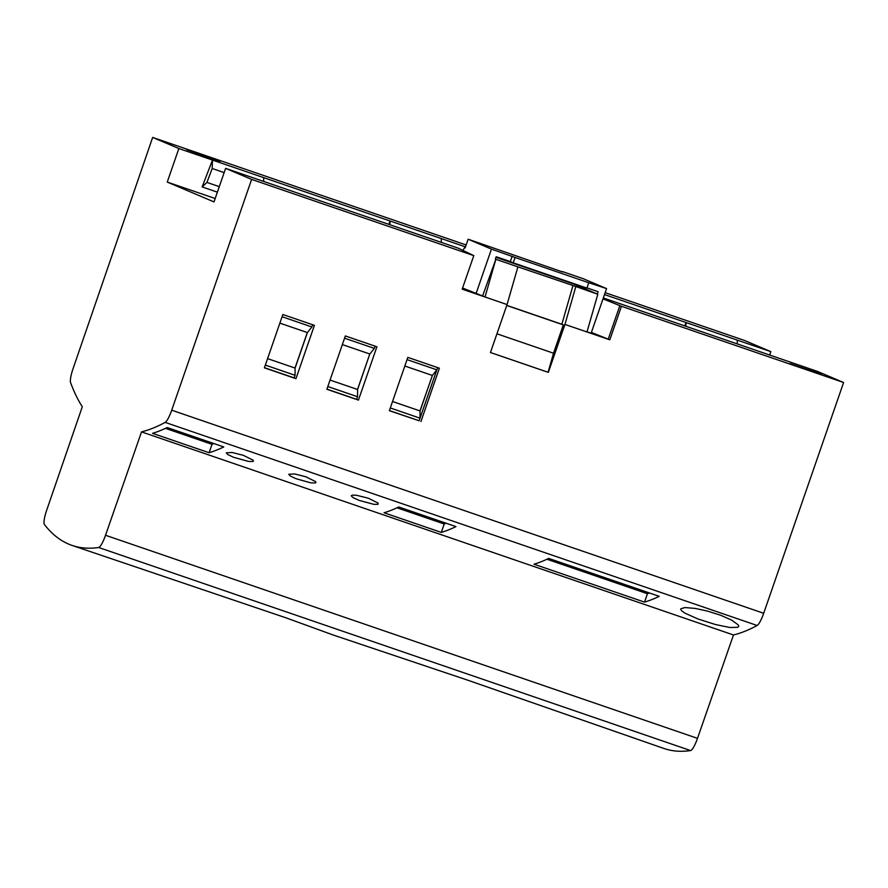 <?xml version="1.0" encoding="UTF-8"?>
<svg xmlns="http://www.w3.org/2000/svg" width="888" height="888" viewBox="0 0 888 888"><rect width="100%" height="100%" fill="white"/><g stroke="black" fill="none" stroke-linecap="round" stroke-linejoin="round"><path stroke-width="1.33" d="M490.465 352.503L548.062 372.261L553.535 353.213L563.336 324.897L506.748 305.483M574.025 284.105L495.97 257.331L573.692 284.038L597.813 294.272L586.979 331.979L564.946 324.42L548.34 372.383L490.454 352.525L507.059 304.562L517.893 266.855L495.859 259.296L485.026 297.003L507.059 304.562M295.959 378.665L314.419 325.341L282.85 314.507L264.391 367.832L295.959 378.665L294.15 377.888L295.06 375.291L295.094 368.098L307.403 332.556L311.888 326.973L312.665 324.731M264.435 367.699L294.15 377.888M548.695 558.419A1121.6 225.508 108.9 0 1 534.032 564.213L644.533 602.12A1121.6 225.508 108.9 0 0 659.196 596.325L548.695 558.419M407.048 359.618L436.852 369.841L420.024 418.17L390.309 407.969M389.41 410.578L419.125 420.768L437.64 367.61M219.935 161.45L186.669 149.661L219.902 161.527M215.174 198.524L167.244 182.073L178.865 148.54L465.49 246.875M604.495 294.561L770.828 351.626L744.644 340.515L605.161 292.663M466.156 244.977L152.669 137.429L73.027 368.753A14.197 2.853 108.9 0 0 70.574 382.562A1121.6 225.508 108.9 0 0 82.295 406.76L46.653 510.289A14.197 2.853 -71.1 0 0 44.4 524.475A1242.279 249.772 108.9 0 0 72.017 545.399L285.858 617.782L333.122 634.987L467.588 680.13L663.991 748.495A1242.279 249.772 108.9 0 0 690.598 750.571A14.197 2.853 -71.1 0 0 697.491 738.35L733.488 634.976A1121.6 225.508 108.9 0 0 757.131 625.485A14.197 2.853 108.9 0 0 763.691 613.286L843.6 382.506L817.593 371.473L603.318 297.957M178.865 148.54L152.669 137.429M420.024 418.17L420.068 410.978L432.378 375.424L436.852 369.841M506.782 305.372L561.849 324.264L572.971 285.525L517.893 266.855M515.073 257.453L588.744 282.728L586.879 288.089L513.22 262.815L515.073 257.453L491.453 249.117L468.143 239.227L562.426 271.906M737.306 343.922L737.207 340.093M152.536 433.333A1121.6 225.508 -71.1 0 0 167.199 427.539L223.765 446.942A1121.6 225.508 108.9 0 1 209.102 452.736L152.536 433.333M649.306 592.929L647.441 593.717L644.533 602.12M789.987 363.581L821.578 374.225L789.987 363.581M420.934 421.534L439.394 368.209L407.825 357.376L389.355 410.7L419.125 420.768M432.378 375.424L419.991 410.922L392.54 401.498M587.024 331.801L591.119 333.211L606.56 288.6L583.25 278.71L562.537 271.606M165.468 428.36L212.01 444.333L213.875 443.545M212.01 444.333L209.102 452.736M690.598 750.571L98.624 547.485A14.197 2.853 -71.1 0 0 105.517 535.264L141.525 431.879A1121.6 225.508 108.9 0 0 165.157 422.388A14.197 2.853 108.9 0 0 171.717 410.189L251.626 179.409L225.619 168.376L214.008 201.909L167.244 182.073M251.626 179.409L473.792 255.633L462.182 289.166L485.026 297.003L482.595 295.97L495.859 259.296M462.581 288.023L482.595 295.97M586.979 331.979L609.823 339.815L621.434 306.282L843.6 382.506M603.008 298.879L619.857 305.616L608.236 339.149L609.823 339.815M608.236 339.149L591.386 332.412M217.382 192.152L202.142 186.924L212.487 160.073L212.188 168.487L224.153 172.605M769.663 355.022L770.828 351.626M685.925 326.296L686.058 322.544L684.77 325.896M389.943 224.753L390.076 221.001L388.789 224.353M404.839 366.011L432.278 375.424M342.346 344.577L369.796 353.99L357.509 389.477L330.059 380.064M326.917 389.133L356.632 399.334L357.542 396.725L357.587 389.532L369.796 353.99M369.885 353.99L374.37 348.407L375.147 346.176M344.566 338.184L374.37 348.407M619.857 305.616L621.434 306.282M357.542 396.725L327.816 386.535M279.864 323.132L307.304 332.545L295.016 368.043L267.577 358.63M282.073 316.739L311.888 326.973M295.06 375.291L265.334 365.09M305.916 476.801L294.627 473.926L288.744 474.27L290.387 476.057L296.104 478.743L310.6 482.806L315.151 482.983L315.928 482.55L315.651 481.651L305.916 476.801M368.398 498.235L356.621 495.293L352.503 495.093L351.215 495.815L353.246 497.724L359.252 500.444L374.014 504.373L377.999 504.317L378.133 503.085L368.398 498.235M572.971 285.525L597.813 294.272M588.744 282.728L606.56 288.6M376.912 346.775L345.343 335.942L326.873 389.266L358.441 400.1L376.912 346.775M243.434 455.355L232.134 452.492L226.262 452.836L227.905 454.623L233.611 457.309L248.585 461.438L252.669 461.549L253.469 461.05L253.169 460.217L243.434 455.355M561.849 324.264L563.336 324.897M441.314 242.38L441.225 238.55M564.946 324.42L575.779 286.713M358.441 400.1L356.632 399.334M225.619 168.376L458.463 248.263L473.792 255.633M586.957 287.879L598.124 291.708L597.313 294.061M647.441 593.717L546.964 559.24M263.636 177.622L263.725 181.452M496.936 333.799L553.535 353.213M441.292 532.4A1121.6 225.508 108.9 0 0 455.955 526.606L398.734 506.97A1121.6 225.508 108.9 0 1 384.06 512.764L441.292 532.4L444.2 523.987L396.992 507.792M219.292 186.658L206.926 182.429L212.188 168.487M206.926 182.429L202.142 186.924M446.054 523.21L444.2 523.987M729.88 627.505L737.762 627.328L738.738 626.351L738.261 624.897L731.557 620.046L720.834 615.329L707.747 611.155L695.382 608.447L684.848 607.536L680.696 608.89L681.351 610.578L684.881 613.142L698.068 619.014L715.473 624.53L729.88 627.505M513.22 262.815L510.323 261.583L512.176 256.221M495.36 259.085L496.181 256.732L510.323 261.583M491.453 249.117L476.012 293.717M468.143 239.227L465.123 247.941L464.468 247.663L462.959 250.449M465.146 247.896L464.468 247.663M98.624 547.485A1242.279 249.772 108.9 0 1 72.017 545.399M141.525 431.879L733.488 634.976M171.717 410.189L763.691 613.286M165.157 422.388L757.131 625.485M697.491 738.35L105.517 535.264"/></g></svg>
